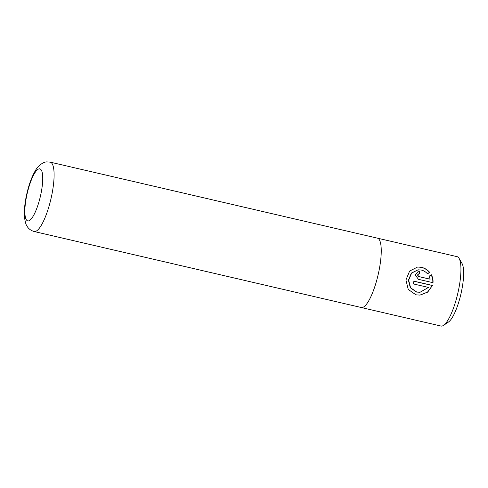 <?xml version="1.0" encoding="UTF-8"?>
<svg xmlns="http://www.w3.org/2000/svg" width="488" height="488" viewBox="0 0 488 488"><rect width="100%" height="100%" fill="white"/><g stroke="black" fill="none" stroke-linecap="round" stroke-linejoin="round"><path stroke-width="0.73" d="M419.912 295.118L427.494 292.117L432.441 285.456L427.683 292.141L420.04 295.112L415.91 294.819L408.255 289.439L405.943 280.002L409.609 271.066L417.6 267.027L421.589 267.332C424.78 268.113 427.476 269.791 429.672 272.359L427.531 273.866C425.823 271.92 423.749 270.645 421.309 270.053L418.1 269.815L411.616 273.066L408.663 280.204L410.585 287.755L416.758 292.05L420.052 292.275L428.446 287.426L413.287 283.906A35.612 9.01 -76.9 0 0 413.915 281.149L432.441 285.456M427.287 273.884L429.422 272.377C427.22 269.809 424.523 268.132 421.333 267.351L418.301 267.003M420.052 292.281L416.514 292.068L410.341 287.774L408.425 280.228L411.372 273.085L418.1 269.815M377.194 238.107A35.612 9.01 103.1 0 1 377.389 238.144A35.606 9.01 103.1 0 1 378.426 273.463A35.606 9.01 103.1 0 1 362.011 307.568A35.612 9.01 103.1 0 1 361.272 307.525L440.963 326.039A35.612 9.01 -76.9 0 0 441.701 326.088A35.612 9.01 -76.9 0 0 443.537 325.368A35.612 9.01 -76.9 0 0 457.799 293.386A35.612 9.01 -76.9 0 0 459.098 258.396A35.612 9.01 -76.9 0 0 457.079 256.657L377.389 238.144A35.612 9.01 103.1 0 1 378.426 273.463A35.612 9.01 103.1 0 1 362.011 307.574A35.606 9.01 103.1 0 1 361.272 307.513L34.13 231.513C29.085 230.019 27.401 226.835 26.925 225.987C26.078 225.053 25.297 222.375 24.583 217.953C23.961 210.987 24.742 202.776 26.931 193.309C29.115 183.939 32.001 176.272 35.575 170.3C38.656 164.7 44.341 161.717 46.94 161.912L50.246 162.15A35.606 9.01 103.1 0 1 51.277 197.457A35.606 9.01 103.1 0 1 34.868 231.562A35.606 9.01 103.1 0 1 34.13 231.513M419.424 273.847C417.569 274.354 417.417 275.269 418.978 276.586L430.154 279.179L429.129 276.232L431.3 274.726C432.679 277.214 433.252 279.874 433.009 282.704L418.466 279.331L415.166 274.878L418.606 271.023L419.808 271.108A35.612 9.01 103.1 0 1 419.424 273.847L418.783 273.835M459.098 258.396L462.032 263.489A31.165 7.881 103.1 0 1 460.898 294.105A31.165 7.881 103.1 0 1 448.417 322.086L443.537 325.368M432.209 285.474L413.897 281.222M430.154 279.179L418.741 276.604C417.179 275.287 417.325 274.378 419.186 273.866M419.192 273.811A34.721 8.784 -76.9 0 0 419.564 271.133L419.808 271.108M432.777 282.729C433.015 279.905 432.447 277.245 431.056 274.744M39.284 168.83A26.706 6.753 -76.9 0 0 26.748 195.468A26.706 6.753 -76.9 0 0 28.31 220.93A26.706 6.753 -76.9 0 0 40.846 194.297A26.706 6.753 -76.9 0 0 39.284 168.83M50.246 162.15L377.389 238.15"/></g></svg>
